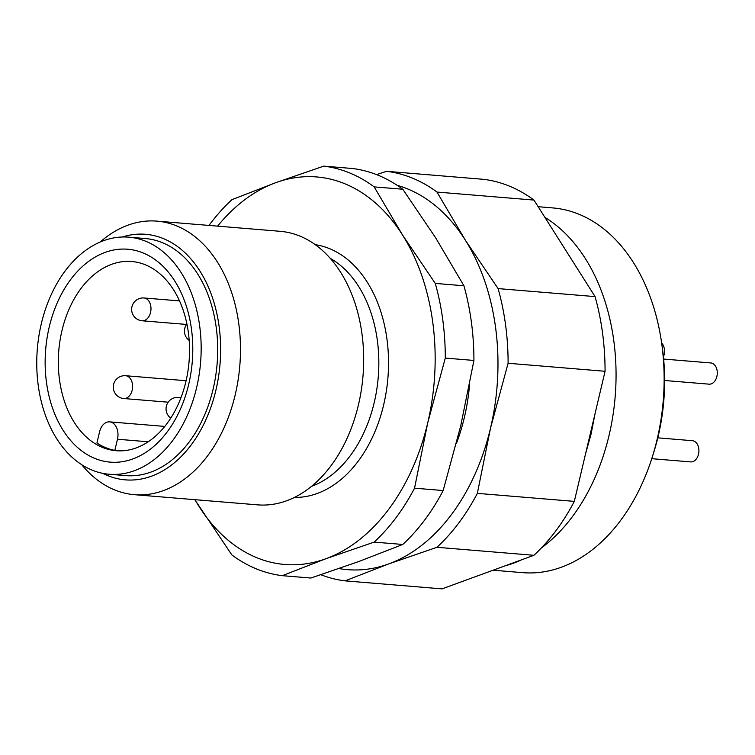 <?xml version="1.0" encoding="UTF-8"?>
<svg xmlns="http://www.w3.org/2000/svg" width="755" height="755" viewBox="0 0 755 755"><rect width="100%" height="100%" fill="white"/><g stroke="black" fill="none" stroke-linecap="round" stroke-linejoin="round"><path stroke-width="1.13" d="M533.945 200.075A205.86 141.751 -85.3 0 0 483.53 179.331L386.569 171.319A205.86 141.751 94.7 0 1 436.975 192.063L533.945 200.075L595.063 296.602L498.102 288.599A205.86 141.751 94.7 0 1 508.106 363.268L605.066 371.281A205.86 141.751 -85.3 0 0 595.063 296.602M605.066 371.281L574.319 501.377L477.349 493.364A205.86 141.751 94.7 0 1 436.947 547.299L533.908 555.303A205.86 141.751 -85.3 0 0 574.319 501.377M533.908 555.303L442.034 588.872L345.073 580.859A205.86 141.751 94.7 0 1 320.875 574.734M109.173 474.244L125.698 475.603A118.941 81.899 -85.3 0 0 217.119 363.806A118.941 81.899 -85.3 0 0 145.281 238.533L128.746 237.164A118.941 81.899 94.7 0 1 200.585 362.447A118.941 81.899 94.7 0 1 109.173 474.244A118.941 81.899 94.7 0 1 37.873 382.549A118.941 81.899 94.7 0 1 83.173 252.255A118.941 81.899 94.7 0 1 128.746 237.164M102.755 473.338A123.207 84.843 -85.3 0 0 215.911 390.165A123.207 84.843 -85.3 0 0 122.272 237.004M209.003 225.434A205.86 141.751 94.7 0 1 231.879 199.697L275.603 182.729L323.753 166.128L352.387 168.497A205.86 141.751 -85.3 0 1 402.793 189.241L374.169 186.881L402.509 234.965A194.422 133.88 -85.3 0 0 275.603 182.729A194.422 133.88 -85.3 0 0 217.582 226.141M323.753 166.128A205.86 141.751 94.7 0 1 374.169 186.881M194.988 499.687A194.422 133.88 -85.3 0 0 199.075 506.482A194.422 133.88 -85.3 0 0 325.981 558.709L282.257 575.669L310.89 578.037L359.04 561.437L402.764 544.468L374.131 542.109L325.981 558.709A194.422 133.88 -85.3 0 0 427.698 422.951A194.422 133.88 -85.3 0 0 402.509 234.965L435.286 283.408L463.919 285.777L435.569 237.693L402.793 189.241M282.257 575.669A205.86 141.751 94.7 0 1 231.842 554.925L194.809 499.668M414.542 488.183L443.166 490.542L460.758 425.678L473.923 360.446L445.29 358.087L427.698 422.951L414.542 488.183A205.86 141.751 94.7 0 1 374.131 542.109M402.764 544.468A205.86 141.751 -85.3 0 0 443.166 490.542M435.286 283.408A205.86 141.751 94.7 0 1 445.29 358.087M473.923 360.446A205.86 141.751 -85.3 0 0 463.919 285.777M100.104 242.072A137.24 94.507 94.7 0 1 156.927 221.13A137.24 94.507 94.7 0 1 235.22 394.771A137.24 94.507 94.7 0 1 134.333 494.676A137.24 94.507 94.7 0 1 81.719 464.702M134.333 494.676L257.54 504.85A137.24 94.507 -85.3 0 0 358.417 404.944A137.24 94.507 -85.3 0 0 280.133 231.304L156.927 221.13M469.572 384.512A154.397 106.313 94.7 0 1 464.382 417.383A154.397 106.313 94.7 0 1 456.322 443.695M93.62 442.723A94.922 65.364 -85.3 0 0 116.11 450.716A94.922 65.364 -85.3 0 0 152.482 438.674A94.922 65.364 -85.3 0 0 188.637 334.691A94.922 65.364 -85.3 0 0 131.729 261.513A94.922 65.364 -85.3 0 0 61.24 333.852A94.922 65.364 -85.3 0 0 93.62 442.723M114.836 450.376A94.922 65.364 94.7 0 1 96.923 442.996L99.556 431.86A13.722 9.447 94.7 0 1 109.645 421.875A13.722 9.447 94.7 0 1 117.469 439.24L114.836 450.376L120.724 450.858M151.094 448.602A106.804 73.546 94.7 0 1 45.338 354.567A106.804 73.546 94.7 0 1 160.456 263.939A106.804 73.546 94.7 0 1 151.094 448.602M339.042 568.553A194.422 133.88 -85.3 0 0 388.797 563.891A194.422 133.88 -85.3 0 0 490.514 428.132A194.422 133.88 -85.3 0 0 465.325 240.147A194.422 133.88 -85.3 0 0 397.205 185.334M376.575 174.622L386.569 171.319M436.975 192.063L465.325 240.147L498.102 288.599M508.106 363.268L490.514 428.132L477.349 493.364M436.947 547.299L388.797 563.891L345.073 580.859M661.635 342.968L662.324 347.847A167.657 115.449 94.7 0 1 653.679 452.594L652.197 457.285A182.984 126 -85.3 0 0 661.635 342.968A182.984 126 -85.3 0 0 552.726 207.918L538.145 206.71M493.109 570.214L522.602 572.649A182.984 126 -85.3 0 0 652.197 457.285M544.893 217.364A182.984 126 94.7 0 1 616.052 377.66A182.984 126 94.7 0 1 541.41 547.932M521.478 559.842A182.984 126 94.7 0 1 505.01 565.863M651.744 458.691L690.693 461.909A10.636 7.323 -85.3 0 0 698.734 453.047A10.636 7.323 -85.3 0 0 693.987 441.08A10.636 7.323 -85.3 0 0 692.448 440.703L657.794 437.843M663.636 359.059L710.823 362.957A10.636 7.323 94.7 0 1 717.25 374.159A10.636 7.323 94.7 0 1 709.077 384.163L664.626 380.492M663.418 356.832A10.636 7.323 -85.3 0 0 661.644 343.025M315.288 244.677A126.944 87.42 94.7 0 1 387.91 377.915A126.944 87.42 94.7 0 1 294.422 497.432M311.428 486.409A120.083 82.691 -85.3 0 0 378.246 377.113A120.083 82.691 -85.3 0 0 330.265 258.342M148.206 441.779L117.469 439.24M180.974 397.659L178.435 397.451A11.438 7.871 94.7 0 1 180.086 397.857A11.438 7.871 94.7 0 1 180.775 398.187M179.53 300.915L144.026 297.98A11.438 7.871 94.7 0 1 145.677 298.385A11.438 7.871 94.7 0 1 150.783 311.249A11.438 7.871 94.7 0 1 142.138 320.781L186.57 324.452M186.089 380.718L125.641 375.726A11.438 7.871 94.7 0 1 132.172 390.203A11.438 7.871 94.7 0 1 123.763 398.527L168.195 402.198M164.769 426.424L109.645 421.875M178.435 397.451A11.438 11.438 0 0 0 170.762 418.1M186.919 323.989A11.438 11.438 0 0 0 189.175 340.373M144.026 297.98A11.438 11.438 0 0 0 131.681 308.436A11.438 11.438 0 0 0 142.138 320.781M125.641 375.726A11.438 11.438 0 0 0 113.307 386.183A11.438 11.438 0 0 0 123.763 398.527M595.044 413.693L591.071 434.097L585.54 453.878"/></g></svg>
